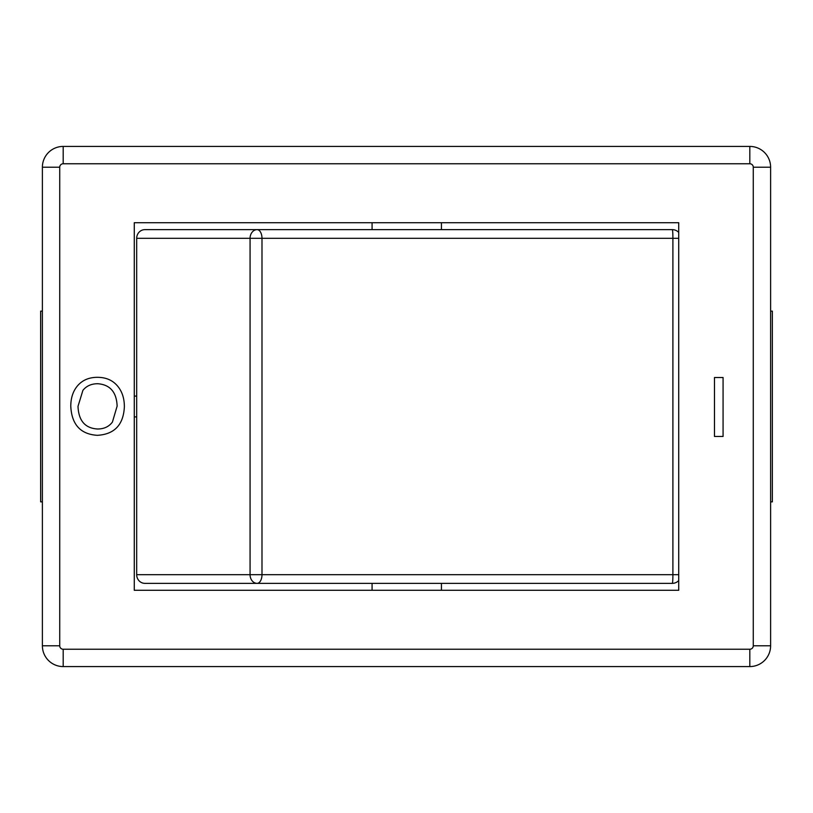 <?xml version="1.0" encoding="UTF-8"?>
<svg xmlns="http://www.w3.org/2000/svg" width="813" height="813" viewBox="0 0 813 813"><rect width="100%" height="100%" fill="white"/><g stroke="black" fill="none" stroke-linecap="round" stroke-linejoin="round"><path stroke-width="1.22" d="M678.723 574.689L672.9 574.689A8.669 0.579 90 0 1 672.321 583.358A8.669 8.658 90 0 0 678.723 580.533A8.669 8.669 0 0 1 672.321 583.358L257.121 583.358A8.669 4.868 -90 0 0 261.989 574.689L250.069 574.689A8.669 7.053 90 0 0 257.121 583.358L144.877 583.358A8.669 8.201 90 0 1 136.686 574.689L136.686 238.311L261.989 238.311A8.669 4.868 -90 0 0 257.121 229.642A8.669 7.053 90 0 0 250.069 238.311L250.069 574.689L136.686 574.689M678.723 238.311L672.9 238.311L672.9 574.689L261.989 574.689L261.989 238.311L672.9 238.311A8.669 0.579 90 0 0 672.321 229.642A8.669 8.669 0 0 1 678.723 232.457A8.669 8.658 90 0 0 672.321 229.642L144.877 229.642A8.669 8.201 90 0 0 136.686 238.311M678.723 590.289L134.277 590.289L134.277 222.711L678.723 222.711L678.723 590.289M117.133 406.104L112.418 422.069C108.932 426.693 103.983 429 97.57 429C85.111 428.278 78.587 420.717 78.007 406.317L82.906 390.352C86.452 385.931 91.412 383.726 97.794 383.726C110.121 384.691 116.574 392.151 117.133 406.104M97.357 435.321C80.568 434.274 71.707 424.61 70.782 406.317C70.782 398.014 73.018 391.185 77.489 385.85C82.367 380.169 89.003 377.323 97.397 377.323C105.995 377.323 112.753 380.271 117.651 386.155C122.133 391.52 124.369 398.4 124.369 406.795C123.474 424.813 114.47 434.325 97.357 435.321M714.485 377.517L723.072 377.517L723.072 436.469L714.485 436.469L714.485 377.517M42.388 501.865L40.65 501.865L40.65 311.135L42.388 311.135M770.612 501.865L772.35 501.865L772.35 311.135L770.612 311.135M134.277 396.094L136.686 396.094M136.686 416.906L134.277 416.906M42.388 167.224L42.388 645.776A20.803 20.803 0 0 0 63.19 666.579L749.81 666.579A20.803 20.803 0 0 0 770.612 645.776L770.612 167.224A20.803 20.803 0 0 0 749.81 146.421L63.19 146.421A20.803 20.803 0 0 0 42.388 167.224L59.725 167.224A3.465 3.465 0 0 1 63.19 163.759L749.81 163.759A3.465 3.465 0 0 1 753.275 167.224L753.275 645.776A3.465 3.465 0 0 1 749.81 649.241L63.19 649.241A3.465 3.465 0 0 1 59.725 645.776L59.725 167.224M42.388 645.776L59.725 645.776M63.19 666.579L63.19 649.241M63.19 163.759L63.19 146.421M749.81 666.579L749.81 649.241M749.81 163.759L749.81 146.421M770.612 645.776L753.275 645.776M753.275 167.224L770.612 167.224M441.439 229.642L441.439 222.711M372.08 229.642L372.08 222.711M441.439 590.289L441.439 583.358M372.08 590.289L372.08 583.358"/></g></svg>
